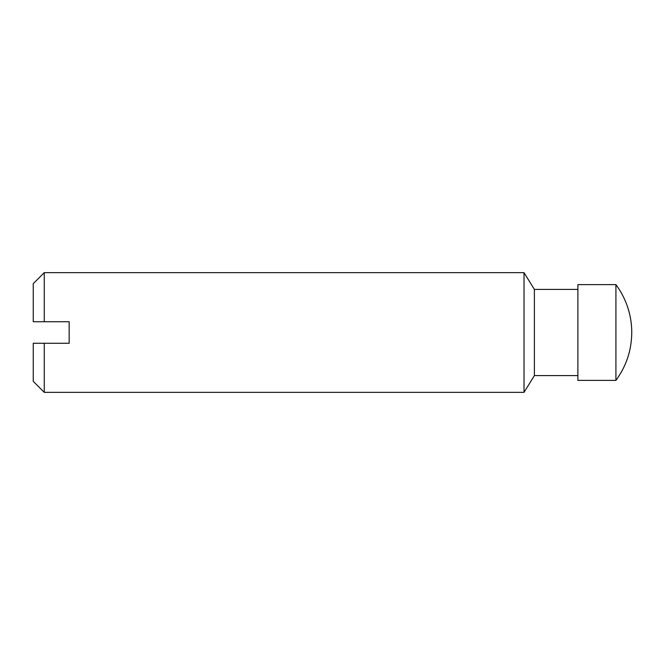 <?xml version="1.0" encoding="UTF-8"?>
<svg xmlns="http://www.w3.org/2000/svg" width="665" height="665" viewBox="0 0 665 665"><rect width="100%" height="100%" fill="white"/><g stroke="black" fill="none" stroke-linecap="round" stroke-linejoin="round"><path stroke-width="1" d="M577.885 289.408L534.386 289.408L524.02 272.65L44.264 272.65L33.25 283.664L33.25 321.727L69.16 321.727L69.16 343.273L33.25 343.273L33.25 381.336L44.264 392.35L44.264 343.273M615.915 380.38C626.33 366.116 631.609 350.156 631.75 332.5A80.315 80.315 0 0 0 615.915 284.62L615.915 380.38L577.885 380.38L577.885 284.62L615.915 284.62M534.386 289.408L534.386 375.592L524.02 392.35L44.264 392.35M524.02 272.65L524.02 392.35M44.264 272.65L44.264 321.727M577.885 375.592L534.386 375.592"/></g></svg>
